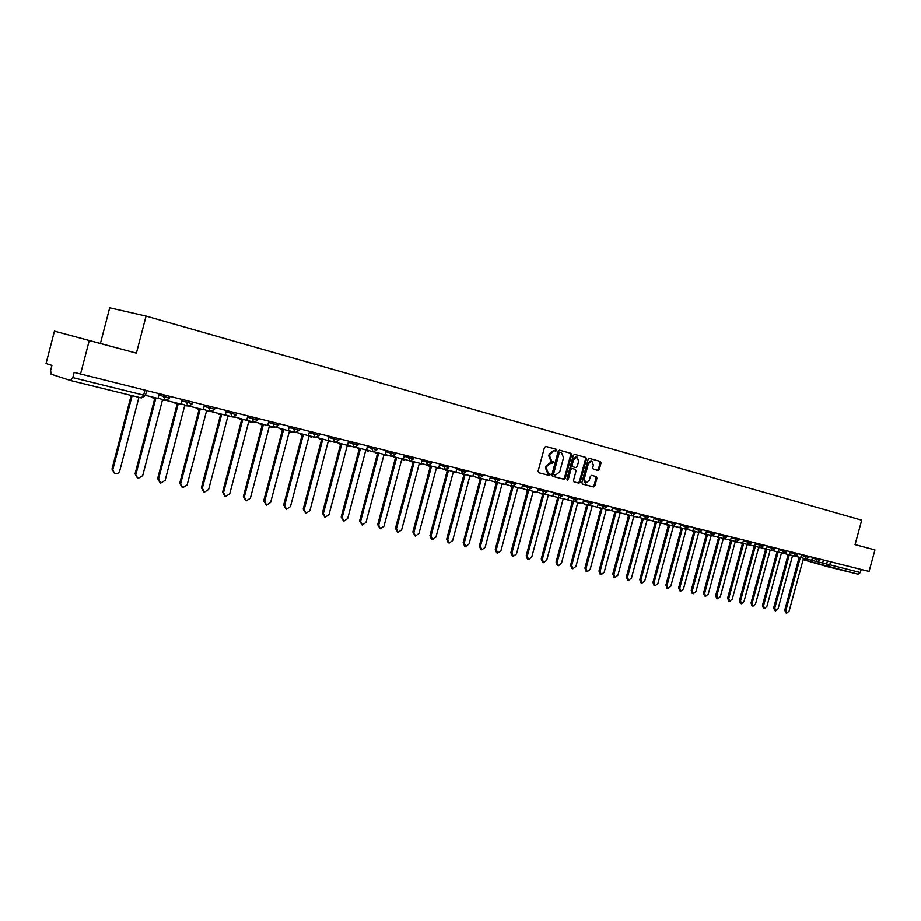 <?xml version="1.0" encoding="UTF-8"?>
<svg xmlns="http://www.w3.org/2000/svg" width="921" height="921" viewBox="0 0 921 921"><rect width="100%" height="100%" fill="white"/><g stroke="black" fill="none" stroke-linecap="round" stroke-linejoin="round"><path stroke-width="1.38" d="M556.733 450.392L556.296 449.287L545.808 446.397L544.472 447.445L538.117 471.172L538.75 472.749L549.273 475.478L550.205 474.741L549.768 473.647L548.409 473.29L546.383 468.271L546.901 466.302L551.184 462.941L553.475 462.572L551.679 461.11L549.653 456.056L550.182 454.088L554.43 450.749L555.8 451.129L556.733 450.392M555.029 450.91L555.847 450.173L555.409 449.068L545.658 446.374M538.601 472.692L548.398 475.224L549.33 474.488L549.008 473.44M548.34 473.267L547.535 473.049L545.497 468.029L546.026 466.061L550.309 462.699L551.656 463.067L552.588 462.33L550.793 460.868L551.679 461.11L550.793 460.868L548.766 455.826L549.296 453.857L550.182 454.088M598.017 470.458L599.295 469.434L601.022 462.998L600.434 461.467L589.382 458.416L588.093 459.441L581.888 482.558L582.486 484.089L593.585 486.967L594.862 485.931L596.946 478.16L596.359 476.641L591.639 475.386L590.349 476.41L589.313 480.278L585.86 483.041L584.271 478.955L588.358 463.747L591.789 461.007L593.389 465.117L592.71 467.649L593.297 469.18L598.017 470.458M136.4 353.134L54.454 331.123L136.4 353.134L146.071 316.064L861.722 520.204L855.045 544.645L874.95 549.952L869.067 571.446L74.164 372.383L72.805 377.598L145.403 395.535L146.612 390.895M89.256 340.574L80.472 374.363M571.607 454.905L570.997 453.339L559.542 450.185L558.218 451.232L551.909 474.764L552.531 476.318L564.032 479.3L565.344 478.252L571.607 454.905L570.111 453.12L559.392 450.162M574.6 454.341L585.848 457.438L586.447 458.992L580.23 482.12L578.941 483.168L574.128 481.913L573.518 480.382L576.039 470.953L575.429 469.411L572.229 468.559L570.916 469.595L568.28 479.427L567.348 480.163L566.933 479.081L573.288 455.365L574.6 454.341M54.454 331.123L46.05 363.53L51.933 365.384L50.62 370.472L51.104 374.179L70.572 380.523L72.805 377.598M100.447 343.383L109.703 307.787L146.071 316.064M874.95 549.952L855.056 544.599M861.193 569.477L860.352 572.563L858.073 574.22L827.461 566.691M106.951 345.179L76.915 337.178L106.94 345.237M554.384 450.737L553.556 450.519L549.296 453.857M552.393 476.261L563.145 479.058L564.458 478.011L570.721 454.675M559.243 452.084L560.129 452.315L559.197 453.04L553.671 473.682L554.097 474.776L555.524 475.144L559.761 471.794L563.537 457.725L561.545 452.706L559.243 452.084L558.322 452.81L559.197 453.04M553.222 474.522L554.097 474.776L552.784 473.44L558.322 452.81M574.451 454.318L585.848 457.438M573.979 481.867L578.054 482.915L579.344 481.879L585.56 458.762L584.962 457.207M574.554 469.18L571.342 468.317L570.03 469.353L567.394 479.185L568.28 479.427M566.968 479.818L567.394 479.185M578.664 461.179L577.03 457.023L573.553 459.786L572.102 465.197L572.712 466.74L575.913 467.603L577.225 466.567L578.664 461.179M577.03 457.023L576.143 456.793L572.666 459.556L573.553 459.786M575.913 467.603L571.826 466.51L571.216 464.955L572.666 459.556M591.789 461.007L590.891 460.776L587.471 463.516L588.358 463.747M585.86 483.041L584.973 482.8L583.384 478.713L587.471 463.516M582.348 484.032L592.698 486.714L593.976 485.689L596.06 477.918L595.542 476.422M597.199 470.228L598.408 469.192L600.135 462.768L599.548 461.237L589.244 458.393M114.538 473.475L111.982 469.042L115.044 473.682C117.301 474.108 118.867 473.164 119.742 470.85L138.933 397.331M111.982 469.042L131.185 395.431M159.149 394.027L157.998 398.425L145.46 395.316M112.88 469.411L132.129 395.662M137.609 478.275L135.053 473.878L138.081 478.471L142.686 475.65L162.418 400.209L165.642 400.485M135.053 473.878L154.797 398.321M151.838 396.893L152.633 397.791L152.794 397.135M182.024 399.737L180.884 404.089L167.887 400.865L168.117 400.025M166.943 400.497L167.887 400.865M135.974 474.246L155.753 398.563L152.633 397.791M160.185 482.972L157.641 478.609L158.573 478.978L160.634 483.157L165.147 480.359L184.684 405.712L187.849 405.954M157.641 478.609L177.2 403.87M174.311 402.454L175.105 403.352L175.278 402.696M204.416 405.332L203.288 409.638L190.566 406.483L190.762 405.758M189.588 406.173L190.566 406.483M158.573 478.978L178.167 404.1L175.105 403.352M182.289 487.566L179.745 483.237L180.689 483.606L182.703 487.739L187.124 484.964L206.488 411.111L209.608 411.307M179.745 483.237L199.132 409.292M196.3 407.911L197.117 408.786L197.278 408.153M226.324 410.812L225.208 415.06L212.763 411.986L212.924 411.365M211.853 411.699L212.763 411.986M180.689 483.606L200.11 409.534L197.117 408.786M203.932 492.067L201.4 487.773L202.355 488.153L204.312 492.228L208.653 489.465L227.844 416.396L230.895 416.545M201.4 487.773L220.603 414.6M217.84 413.241L218.657 414.116L218.83 413.483M247.772 416.165L246.667 420.379L234.613 416.845M233.669 417.109L234.475 417.363M202.355 488.153L221.593 414.841L218.657 414.116M225.127 496.477L222.594 492.217L223.561 492.585L225.484 496.626L229.732 493.886L248.751 421.565L251.606 422.267L251.755 421.68M222.594 492.217L241.636 419.803M238.919 418.468L239.759 419.343L239.921 418.71M268.771 421.415L267.666 425.583L255.854 422.198M255.025 422.405L255.739 422.624M223.561 492.585L242.637 420.057L239.759 419.343M245.884 500.794L243.374 496.569L244.341 496.937L246.218 500.932L250.397 498.203L269.243 426.63L272.029 427.321L272.19 426.711M243.374 496.569L262.232 424.903M259.584 423.579L260.424 424.454L260.597 423.833M289.332 426.561L288.25 430.683L276.657 427.425M275.943 427.597L276.565 427.781M244.341 496.937L263.245 425.145L260.424 424.454M266.227 505.019L263.717 500.828L264.707 501.208L266.537 505.145L270.636 502.452L289.309 431.592L292.049 432.271L292.21 431.638M263.717 500.828L282.413 429.888M279.823 428.587L280.675 429.462L280.836 428.841M309.479 431.592L308.397 435.668L297.034 432.548M264.707 501.208L283.438 430.142L280.675 429.462M286.155 509.163L283.668 505.007L284.658 505.387L286.454 509.278L290.472 506.596L308.984 436.462L311.666 437.13L311.839 436.473M283.668 505.007L302.192 434.781M299.659 433.503L300.522 434.367L300.683 433.756M329.211 436.531L328.152 440.56L316.997 437.556M284.658 505.387L303.228 435.034L300.522 434.367M305.691 513.227L303.216 509.106L304.218 509.486L305.968 513.331L309.917 510.671L328.267 441.228L330.892 441.884L331.076 441.217M303.216 509.106L321.59 439.582M319.092 438.315L319.978 439.179L320.128 438.58M348.552 441.355L347.493 445.361L336.556 442.448M304.218 509.486L322.626 439.835L319.978 439.179M324.837 517.211L322.385 513.124L323.398 513.492L325.101 517.303L328.981 514.666L347.171 445.914L349.75 446.547L349.934 445.868M322.385 513.124L340.597 444.279M338.157 443.047L339.043 443.899L339.204 443.3M367.514 446.098L366.466 450.058L355.725 447.249M323.398 513.492L341.645 444.544L339.043 443.899M343.625 521.113L341.184 517.061L342.198 517.429L343.867 521.205L347.678 518.581L365.718 450.496L368.239 451.117L368.423 450.427M341.184 517.061L359.236 448.895M356.841 447.675L357.739 448.527L357.901 447.928M386.106 450.737L385.059 454.663L374.525 451.946M342.198 517.429L360.284 449.149L357.739 448.527M362.045 524.935L359.616 520.918L360.641 521.298L362.275 525.028L366.017 522.426L383.896 454.997L386.383 455.607L386.567 454.905M359.616 520.918L377.518 453.42M375.169 452.211L376.079 453.063L376.229 452.476M404.331 455.296L403.294 459.176L392.956 456.551M360.641 521.298L378.577 453.673L376.079 453.063M380.108 528.7L377.702 524.705L378.727 525.085L380.327 528.781L383.999 526.19L401.74 459.406L404.169 460.005L404.365 459.291M377.702 524.705L395.443 457.852M393.152 456.666L394.061 457.507L394.211 456.931M410.962 461.076L421.173 463.608L422.198 459.763M378.727 525.085L396.514 458.117L394.061 457.507M397.837 532.373L395.443 528.424L396.479 528.804L398.045 532.453L401.648 529.886L419.239 463.735L421.622 464.322L421.818 463.608M395.443 528.424L413.045 462.204M410.778 461.076L411.71 461.87L411.86 461.294M439.731 464.149L438.718 467.949L428.76 465.485M396.479 528.804L414.116 462.469L411.71 461.87M415.221 535.987L412.85 532.073L413.897 532.453L415.417 536.068L418.974 533.512L436.416 467.983L438.753 468.559L438.949 467.833M412.85 532.073L430.303 466.475M428.058 465.45L429.025 466.153L429.174 465.589M456.931 468.444L455.93 472.208L446.236 469.814M413.897 532.453L431.385 466.74L429.025 466.153M432.294 539.533L431.431 539.222L429.946 535.654L430.993 536.034L432.479 539.602L435.978 537.07L453.27 472.151L455.722 472.162M429.946 535.654L447.249 470.666M445.05 469.652L446.167 469.814M473.808 472.657L472.818 476.399L463.39 474.062M430.993 536.034L448.331 470.93L446.017 470.355M449.057 543.022L448.17 542.699L446.72 539.165L447.779 539.545L449.229 543.079L452.66 540.569L469.825 476.249L472.231 476.249M446.72 539.165L463.885 474.776M461.732 473.762L462.814 474.05M490.375 476.802L489.385 480.497L480.209 478.229M447.779 539.545L464.978 475.052L462.699 474.488M465.508 546.441L464.61 546.118L463.194 542.619L464.253 542.999L465.681 546.498L469.054 544L486.069 480.267L488.441 480.267M463.194 542.619L480.221 478.816M478.114 477.792L479.185 478.114M506.642 480.866L505.664 484.527L496.718 482.316M464.253 542.999L481.315 479.093L479.081 478.54M481.671 549.791L480.762 549.469L479.369 546.003L480.428 546.383L481.821 549.849L485.148 547.373L502.026 484.216L504.351 484.204M479.369 546.003L496.258 482.788M494.197 481.752L495.279 482.074M522.61 484.86L521.631 488.487L512.928 486.334M480.428 546.383L497.352 483.053L495.164 482.512M497.536 553.095L496.615 552.773L495.256 549.342L496.315 549.71L497.685 553.141L500.955 550.677L517.706 488.095L519.985 488.072M495.256 549.342L512.007 486.679M509.992 485.643L511.074 485.966M538.278 488.775L537.323 492.367L528.85 490.271M496.315 549.71L513.112 486.956L510.959 486.426M513.124 556.33L512.191 556.008L510.856 552.612L511.926 552.98L513.262 556.376L516.485 553.935L533.098 491.895L535.343 491.883M510.856 552.612L527.48 490.513M525.5 489.465L526.593 489.788M553.682 492.62L552.727 496.189L544.472 494.14M511.926 552.98L528.585 490.778L526.467 490.26M528.435 559.508L527.491 559.185L526.19 555.824L527.261 556.192L528.573 559.554L531.739 557.124L548.225 495.636L550.424 495.613M526.19 555.824L542.688 494.266M540.742 493.23L541.836 493.552M568.81 496.407L567.854 499.93L559.818 497.95M527.261 556.192L543.793 494.542L541.709 494.024M543.482 562.639L542.527 562.305L541.249 558.978L542.331 559.346L543.609 562.685L546.729 560.267L563.088 499.32L565.252 499.286M541.249 558.978L557.619 497.962M555.72 496.914L556.814 497.236M583.661 500.115L582.717 503.614L574.888 501.68M542.331 559.346L558.725 498.238L556.687 497.731M558.264 565.713L557.309 565.379L556.065 562.075L557.147 562.455L558.391 565.747L561.465 563.353L577.697 502.935L579.827 502.901M556.065 562.075L572.298 501.6M570.444 500.552L571.538 500.874M598.259 503.764L597.326 507.241L589.705 505.341M557.147 562.455L573.415 501.876L571.4 501.369M572.804 568.729L571.837 568.395L570.617 565.126L571.699 565.494L572.92 568.764L575.947 566.392L592.053 506.481L594.149 506.446M570.617 565.126L586.735 505.169M584.904 504.121L586.009 504.443M612.615 507.356L611.682 510.787L604.257 508.956M571.699 565.494L587.84 505.445L585.871 504.95M587.091 571.699L586.113 571.365L584.916 568.119L586.009 568.499L587.207 571.734L590.177 569.374L606.168 509.969L608.228 509.935M584.916 568.119L600.918 508.668M599.122 507.621L600.227 507.943M626.717 510.879L625.796 514.286L618.555 512.49M586.009 568.499L602.023 508.945L600.089 508.473M601.137 574.612L600.158 574.278L598.984 571.066L600.078 571.446L601.252 574.646L604.176 572.298L620.04 513.4L622.078 513.365M598.984 571.066L614.86 512.122M613.11 511.074L614.215 511.397M640.579 514.344L639.669 517.717L632.612 515.979M600.078 571.446L615.976 512.398L614.065 511.926M614.952 577.479L613.962 577.145L612.822 573.967L613.916 574.336L615.055 577.513L617.945 575.188L633.694 516.785L635.686 516.739M612.822 573.967L628.571 515.518M626.856 514.459L627.961 514.781M654.209 517.74L653.3 521.102L646.427 519.398M613.916 574.336L629.688 515.795L627.811 515.323M628.536 580.299L627.546 579.965L626.418 576.822L627.512 577.191L628.64 580.334L631.484 578.02L647.106 520.1L649.075 520.054M626.418 576.822L642.052 518.845M640.371 517.798L641.477 518.12M667.61 521.09L666.712 524.417L660.012 522.76M627.512 577.191L643.18 519.133L641.327 518.673M641.902 583.085L640.901 582.74L639.807 579.62L640.901 579.988L641.995 583.108L644.804 580.806L660.311 523.37L662.245 523.312M639.807 579.62L655.326 522.126M653.668 521.079L653.519 521.643L654.773 521.401M680.792 524.383L679.894 527.687L673.378 526.075M640.901 579.988L656.443 522.414L654.624 521.965M655.05 585.814L654.037 585.468L652.966 582.383L654.06 582.751L655.142 585.837L657.905 583.546L673.297 526.582L675.208 526.524M652.966 582.383L668.37 525.361M666.746 524.314L666.597 524.878L667.863 524.636M693.755 527.629L692.868 530.899L686.513 529.322M654.06 582.751L669.498 525.638L667.713 525.2M667.99 588.496L666.977 588.162L665.918 585.088L667.011 585.457L668.07 588.519L670.799 586.251L686.076 529.736L687.952 529.679M665.918 585.088L681.206 528.539M679.583 527.606L680.573 528.378L680.734 527.814M706.499 530.818L705.624 534.053L699.43 532.522M667.011 585.457L682.334 528.815L680.573 528.378M680.711 591.144L679.698 590.798L678.662 587.759L679.756 588.128L680.792 591.167L683.486 588.91L698.659 532.845L700.501 532.787M678.662 587.759L693.847 531.659M692.247 530.749L693.237 531.509L693.398 530.933M719.048 533.95L718.184 537.173L712.14 535.677M679.756 588.128L694.964 531.935L693.237 531.509M693.237 593.746L692.212 593.4L691.211 590.396L692.304 590.752L693.317 593.769L695.965 591.524L711.035 535.907L712.854 535.849M691.211 590.396L706.28 534.733M704.703 533.835L705.705 534.594L705.854 534.019M731.401 537.035L730.526 540.224L724.643 538.773M692.304 590.752L707.397 535.009L705.705 534.594M705.567 596.301L704.542 595.956L703.552 592.974L704.646 593.343L705.636 596.324L708.249 594.091L723.215 538.923L725 538.854M703.552 592.974L718.518 537.76M716.975 536.874L718.092 537.15M743.546 540.074L742.683 543.24L735.2 541.893L720.349 596.624L717.77 598.846L716.676 598.477L715.698 595.519L730.56 540.742M704.646 593.343L719.635 538.037L717.966 537.622M715.698 595.519L716.803 595.887L717.77 598.846M729.041 539.856L730.169 540.132M755.508 543.056L754.656 546.199L749.061 544.818M716.803 595.887L731.688 541.018L730.042 540.615M729.72 601.321L728.615 600.964L727.671 598.028L728.764 598.397L729.72 601.321L732.264 599.122L747.012 544.806L748.727 544.818M727.671 598.028L742.418 543.678M740.921 542.803L742.05 543.079M767.274 546.003L766.433 549.123L760.976 547.765M728.764 598.397L743.546 543.954L741.923 543.551M741.474 603.773L740.38 603.405L739.448 600.504L740.542 600.86L741.474 603.773L743.984 601.574L758.628 547.684L760.32 547.73M739.448 600.504L754.092 546.567M752.63 545.704L753.746 545.98M778.867 548.904L778.026 551.99L772.707 550.677M740.542 600.86L755.22 546.844L753.62 546.452M753.056 606.168L751.962 605.811L751.041 602.933L752.146 603.29L753.056 606.168L755.531 603.992L770.071 550.516L771.74 550.551M751.041 602.933L765.593 549.411M764.142 548.559L765.27 548.835M790.276 551.748L789.435 554.822L784.266 553.533M752.146 603.29L766.721 549.687L765.144 549.296M764.465 608.539L763.359 608.182L762.473 605.327L763.567 605.684L764.465 608.539L766.905 606.375L781.353 553.302L782.988 553.325M762.473 605.327L776.921 552.209M775.494 551.368L776.622 551.644M801.512 554.557L800.683 557.608L795.629 556.353M763.567 605.684L778.049 552.485L776.495 552.105M775.701 610.876L774.596 610.519L773.721 607.676L774.826 608.033L775.701 610.876L778.107 608.723L792.451 556.054L794.075 556.054M773.721 607.676L788.077 554.972M786.672 554.131L787.789 554.407M812.575 557.32L811.746 560.348L806.831 559.128M774.826 608.033L789.193 555.248L787.674 554.868M786.764 613.167L785.671 612.81L784.807 610.001L785.912 610.358L786.764 613.167L789.147 611.037L803.388 558.759L804.989 558.748M784.807 610.001L799.06 557.689M797.678 556.86L798.806 557.136M823.466 560.049L822.649 563.042L817.86 561.856M785.912 610.358L800.188 557.965L798.68 557.596M555.409 449.068L556.296 449.287M552.151 461.237L553.026 461.467L552.151 461.237M822.66 563.007L860.352 572.563M827.415 561.027L826.563 564.136L827.323 566.657L829.706 564.976L830.569 561.822M827.288 566.645L803.135 559.692L858.073 574.22M144.873 390.458L143.653 395.132L141.374 397.93L70.618 380.534M812.357 558.103L819.92 560.187L820.185 559.22M816.536 558.31L817.065 561.775L819.92 560.187M801.293 555.34L808.903 557.435L809.168 556.468M805.484 555.547L806.025 559.047L808.903 557.435M790.057 552.542L797.724 554.638M794.27 552.75L794.823 556.272L797.724 554.649L797.989 553.682M778.648 549.699L786.361 551.817L786.626 550.839M782.873 549.906L783.449 553.452L786.361 551.817M767.055 546.809L774.826 548.939L775.091 547.96M771.303 547.005L771.89 550.597L774.826 548.939M755.289 543.874L763.106 546.026L763.382 545.025M759.549 544.069L760.159 547.684L763.106 546.026M743.328 540.892L751.202 543.056L751.478 542.055M747.61 541.088L748.232 544.737L751.202 543.056M731.17 537.852L739.103 540.04L739.379 539.027M735.476 538.06L736.109 541.732L739.103 540.04M718.829 534.779L726.819 536.966M723.146 534.974L723.802 538.681L726.819 536.978L727.095 535.964M706.28 531.647L714.328 533.858M710.609 531.843L711.288 535.585L714.328 533.869L714.604 532.845M693.525 528.47L701.641 530.692M697.876 528.654L698.578 532.442L701.629 530.703L701.917 529.667M680.561 525.235L688.735 527.468M684.925 525.419L685.65 529.241L688.724 527.491L689.012 526.444M667.38 521.942L675.611 524.21L675.887 523.163M671.766 522.138L672.503 525.983L675.611 524.21M653.979 518.604L662.268 520.895L662.556 519.835M658.377 518.788L659.137 522.668L662.268 520.895M640.348 515.207L648.706 517.498M644.769 515.392L645.552 519.306L648.695 517.51L648.983 516.439M626.476 511.742L634.903 514.056M630.92 511.926L631.725 515.887L634.903 514.068L635.191 512.997M612.373 508.231L620.858 510.568L621.157 509.486M616.84 508.404L617.657 512.398L620.858 510.568M598.028 504.65L606.582 507.011L606.87 505.917M602.507 504.823L603.347 508.864L606.582 507.011M583.419 501.001L592.042 503.396L592.341 502.279M587.92 501.185L588.795 505.249L592.042 503.396M568.568 497.305L577.248 499.7L577.548 498.583M573.081 497.467L573.979 501.588L577.248 499.7M553.44 493.529L562.201 495.947L562.501 494.83M557.965 493.691L558.886 497.847L562.201 495.947M538.037 489.684L546.878 492.113M542.584 489.845L543.54 494.047L546.867 492.136L547.178 490.997M522.357 485.781L531.267 488.245L531.567 487.094M526.927 485.931L527.906 490.179L531.267 488.245M506.389 481.798L515.369 484.285L515.679 483.122M510.982 481.948L511.984 486.23L515.369 484.285M490.133 477.734L499.182 480.244L499.493 479.081M494.727 477.895L495.763 482.224L499.182 480.244M473.555 473.601L482.696 476.111M478.183 473.751L479.242 478.126L482.696 476.134L483.007 474.96M456.678 469.388L465.899 471.955L466.21 470.758M461.317 469.537L462.411 473.958L465.899 471.955M439.478 465.105L448.78 467.661M444.129 465.243L445.257 469.71L448.769 467.684L449.091 466.487M421.945 460.73L431.316 463.332L431.638 462.123M426.619 460.868L426.308 462.02L427.77 465.381L431.316 463.332M404.066 456.263L413.529 458.9L413.851 457.679M408.751 456.402L408.44 457.576L409.937 460.972L413.529 458.9M385.841 451.727L395.397 454.352M390.55 451.854L390.228 453.028L391.77 456.471L395.397 454.375L395.719 453.144M367.249 447.088L376.896 449.736M371.969 447.215L371.658 448.4L373.224 451.877L376.896 449.77L377.219 448.527M348.288 442.356L358.027 445.039M353.031 442.471L352.708 443.68L354.32 447.192L358.027 445.062L358.361 443.807M328.947 437.533L338.778 440.238M333.701 437.648L333.379 438.857L335.025 442.425L338.767 440.273L339.112 438.995M309.214 432.605L319.127 435.368L319.472 434.09M313.98 432.72L313.647 433.941L315.339 437.544L319.127 435.368M289.067 427.574L299.083 430.337M293.845 427.689L293.511 428.921L295.25 432.571L299.083 430.372L299.417 429.082M268.495 422.451L278.626 425.237M273.295 422.555L272.961 423.798L274.746 427.494L278.614 425.272L278.959 423.971M247.496 417.201L257.719 420.034M252.308 417.305L251.974 418.571L253.793 422.302L257.707 420.068L258.064 418.744M226.048 411.86L236.375 414.703M230.872 411.952L230.526 413.23L232.403 417.006L236.375 414.749L236.72 413.414M204.14 406.391L214.581 409.269M208.963 406.472L208.63 407.773L210.552 411.595L214.57 409.315L214.915 407.957M181.748 400.796L192.293 403.755L192.65 402.396M186.595 400.888L186.249 402.189L188.229 406.069L192.293 403.755M158.873 395.086L169.533 398.045M163.719 395.167L163.374 396.49L165.4 400.416L169.522 398.079L169.878 396.709M295.33 432.594L288.308 430.452M315.419 437.567L308.454 435.449M335.094 442.437L328.21 440.353M354.389 447.215L347.551 445.154M373.293 451.9L366.523 449.851M391.828 456.482L385.116 454.467M409.995 460.984L403.34 458.992M427.828 465.393L421.231 463.424M445.304 469.722L438.764 467.776M462.457 473.97L455.976 472.047M495.809 482.236L489.431 480.348M512.03 486.242L505.698 484.377M527.952 490.191L521.677 488.337M558.932 497.858L552.761 496.051M574.013 501.6L567.889 499.804M588.83 505.261L582.763 503.488M617.703 512.41L611.717 510.671M672.537 525.995L666.735 524.302M685.685 529.241L679.928 527.572M711.323 535.596L705.659 533.95M723.837 538.693L718.207 537.07M736.144 541.744L730.56 540.132M783.472 553.463L778.049 551.898M817.088 561.787L811.769 560.256M548.766 455.826L549.653 456.056M551.656 463.067L552.542 463.298M550.309 462.699L551.184 462.941M546.026 466.061L546.901 466.302M545.497 468.029L546.383 468.271M548.398 475.224L549.273 475.478M564.458 478.011L565.344 478.252M563.145 479.058L564.032 479.3M570.111 453.12L570.997 453.339M552.784 473.44L553.671 473.682M585.56 458.762L586.447 458.992M579.344 481.879L580.23 482.12M578.054 482.915L578.941 483.168M571.342 468.317L572.229 468.559M570.03 469.353L570.916 469.595M571.216 464.955L572.102 465.197M571.826 466.51L572.712 466.74L571.826 466.51M583.384 478.713L584.271 478.955M596.06 477.918L596.946 478.16M593.976 485.689L594.862 485.931M592.698 486.714L593.585 486.967M599.548 461.237L600.434 461.467M600.135 462.768L601.022 462.998M598.408 469.192L599.295 469.434M158.078 398.125L165.262 400.37M180.965 403.801L188.091 406.034M203.357 409.361L210.425 411.56M225.277 414.807L232.288 416.971M246.724 420.126L253.689 422.279M267.735 425.341L274.642 427.459M472.864 476.238L479.242 478.126M537.357 492.228L543.54 494.047M597.361 507.103L603.347 508.864M625.831 514.16L631.725 515.887M639.692 517.602L645.552 519.306M653.334 520.987L659.137 522.668M692.891 530.795L698.578 532.442M742.717 543.137L748.232 544.737M754.679 546.107L760.159 547.684M766.456 549.031L771.89 550.597M789.458 554.73L794.823 556.272M800.706 557.516L806.025 559.047M70.572 380.523L141.374 397.93L145.403 395.535M553.556 450.519L554.43 450.749M547.511 473.037L548.386 473.279"/></g></svg>
